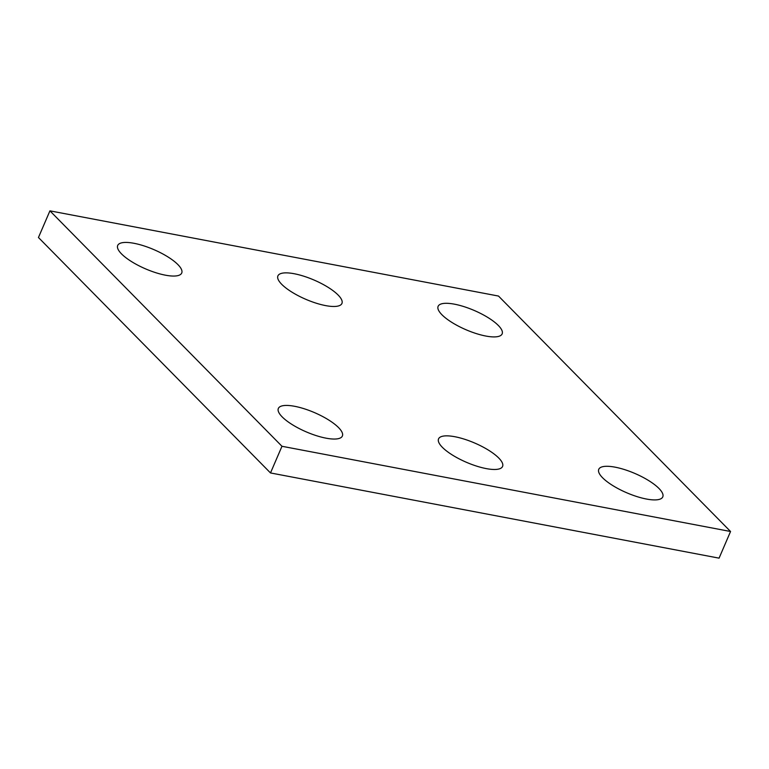 <?xml version="1.0" encoding="UTF-8"?>
<svg xmlns="http://www.w3.org/2000/svg" width="769" height="769" viewBox="0 0 769 769"><rect width="100%" height="100%" fill="white"/><g stroke="black" fill="none" stroke-linecap="round" stroke-linejoin="round"><path stroke-width="1.15" d="M498.504 296.055L49.927 210.85L281.973 446.28L730.55 531.494L498.504 296.055M730.55 531.494L719.073 558.15L270.496 472.945L38.45 237.506L49.927 210.85M270.496 472.945L281.973 446.28M498.754 458.026A34.855 10.478 -156.7 0 1 502.57 466.456A34.855 10.478 -156.7 0 1 466.418 462.294A34.855 10.478 -156.7 0 1 438.551 438.878A34.855 10.478 -156.7 0 1 464.476 439.205A34.855 10.478 -156.7 0 1 498.754 458.026M338.12 295.027A34.855 10.478 -156.7 0 1 341.926 303.457A34.855 10.478 -156.7 0 1 305.774 299.295A34.855 10.478 -156.7 0 1 277.907 275.888A34.855 10.478 -156.7 0 1 303.832 276.215A34.855 10.478 -156.7 0 1 338.12 295.027M498.322 325.46A34.855 10.478 -156.7 0 1 502.138 333.89A34.855 10.478 -156.7 0 1 465.976 329.728A34.855 10.478 -156.7 0 1 438.119 306.322A34.855 10.478 -156.7 0 1 464.034 306.648A34.855 10.478 -156.7 0 1 498.322 325.46M177.908 264.594A34.855 10.478 -156.7 0 1 181.724 273.024A34.855 10.478 -156.7 0 1 145.572 268.871A34.855 10.478 -156.7 0 1 117.705 245.455A34.855 10.478 -156.7 0 1 143.63 245.782A34.855 10.478 -156.7 0 1 177.908 264.594M338.552 427.593A34.855 10.478 -156.7 0 1 342.368 436.023A34.855 10.478 -156.7 0 1 306.216 431.861A34.855 10.478 -156.7 0 1 278.349 408.454A34.855 10.478 -156.7 0 1 304.264 408.781A34.855 10.478 -156.7 0 1 338.552 427.593M658.966 488.459A34.855 10.478 -156.7 0 1 662.782 496.88A34.855 10.478 -156.7 0 1 626.62 492.727A34.855 10.478 -156.7 0 1 598.763 469.311A34.855 10.478 -156.7 0 1 624.678 469.638A34.855 10.478 -156.7 0 1 658.966 488.459"/></g></svg>
